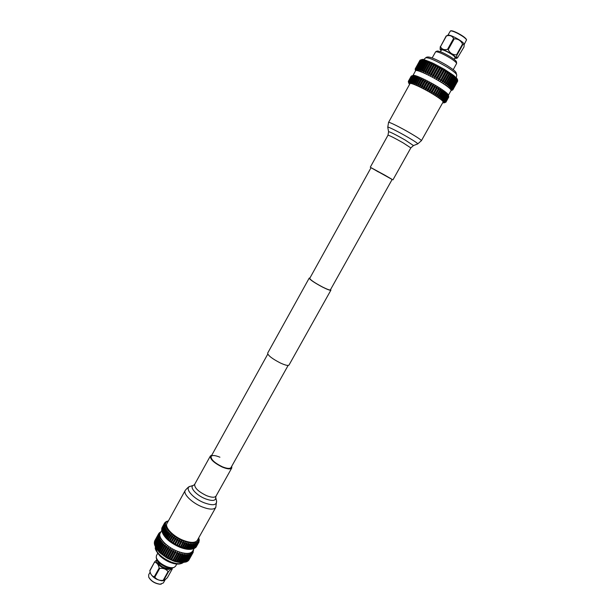 <?xml version="1.0" encoding="UTF-8"?>
<svg xmlns="http://www.w3.org/2000/svg" width="615" height="615" viewBox="0 0 615 615"><rect width="100%" height="100%" fill="white"/><g stroke="black" fill="none" stroke-linecap="round" stroke-linejoin="round"><path stroke-width="0.92" d="M322.506 286.997C314.649 282.808 310.391 279.925 309.729 278.372L371.045 167.672L384.844 175.16L392.162 179.426L330.393 289.873C329.809 290.295 327.18 289.334 322.506 286.997M330.609 289.488L330.901 290.157L289.012 365.049C288.166 365.925 285.275 365.241 280.355 362.981C272.176 358.753 267.94 355.478 267.648 353.156L309.214 278.088L309.937 277.988M330.901 290.157C330.293 290.603 327.534 289.596 322.629 287.144C314.38 282.739 309.914 279.725 309.214 278.088M168.302 521.066C160.469 523.034 170.024 535.926 183.485 540.992C193.963 544.521 199.014 543.514 198.653 537.964M181.064 546.958L183.531 542.538L183.385 541.369L180.157 547.158L181.064 546.958L182.094 547.335L181.94 547.811L182.924 547.619L183.931 547.927L183.693 548.357L187.421 548.741L187.014 549.072L192.387 548.98L194.217 548.442L196.662 544.075L196.093 544.267L195.593 543.253L195.593 544.39L193.141 548.765M183.531 542.538L184.562 542.914L182.094 547.335M182.924 547.619L185.392 543.199L185.177 542.03L184.562 542.914M185.392 543.199L186.399 543.514L183.931 547.927M184.738 548.157L187.206 543.745L186.922 542.576L186.399 543.514M187.206 543.745L188.182 543.991L185.715 548.396M186.491 548.565L188.959 544.16L188.621 543.007L188.182 543.991M188.959 544.16L189.889 544.337L187.421 548.741M188.159 548.849L190.627 544.444L190.235 543.314L189.889 544.337M190.627 544.444L191.496 544.552L189.036 548.949M189.728 548.995L192.188 544.606L191.757 543.491L191.496 544.552M192.188 544.606L193.002 544.629L190.542 549.018M191.173 549.01L193.633 544.621L193.172 543.537L193.002 544.629M193.633 544.621L194.371 544.575L191.911 548.957M192.487 548.888L194.94 544.506L194.455 543.46L194.371 544.575M194.94 544.506L195.593 544.39M194.248 548.372L197.092 543.891L196.585 542.93L196.662 544.075M197.092 543.891L194.64 548.249M195.201 547.842L197.915 543.391L197.415 542.484L197.561 543.629M197.915 543.391L195.47 547.75M195.985 547.181L198.553 542.784L198.068 541.923L198.291 543.068M198.553 542.784L196.116 547.127M198.545 541.254L198.829 542.399L198.545 541.254M199.006 542.061L198.953 539.632L199.345 540.324L198.737 537.81M162.152 531.921L162.314 532.467C164.682 538.202 170.563 543.145 179.972 547.296C185.023 549.226 189.074 549.81 192.118 549.057L192.987 548.818M161.745 530.43L160.277 533.082C157.455 537.287 166.842 547.273 177.704 551.363C185.492 554.169 190.481 554.084 192.664 551.109L194.156 548.465M173.561 560.396L177.589 553.185L177.558 551.816L172.6 560.703L173.561 560.396L174.591 560.765L174.383 561.349L175.421 561.041L176.428 561.349L176.136 561.879L177.243 561.564L178.219 561.803L177.835 562.279L179.934 562.118L179.465 562.564L181.556 562.31L180.995 562.71L186.768 561.71L190.765 554.584L190.196 554.784L189.804 553.585L189.689 554.922L185.684 562.056M177.589 553.185L178.619 553.562L174.591 560.765M175.421 561.041L179.449 553.838L179.349 552.462L178.619 553.562M179.449 553.838L180.456 554.146L176.428 561.349M177.243 561.564L181.264 554.369L181.094 553L180.456 554.146M181.264 554.369L182.24 554.607L178.219 561.803M179.003 561.964L183.024 554.768L182.793 553.415L182.24 554.607M183.024 554.768L183.954 554.938L179.934 562.118M180.672 562.225L184.692 555.045L184.415 553.708L183.954 554.938M184.692 555.045L185.569 555.137L181.556 562.31M182.248 562.348L186.26 555.184L185.945 553.869L185.569 555.137M186.26 555.184L187.075 555.199L183.062 562.356M183.701 562.341L187.713 555.184L187.36 553.907L187.075 555.199M187.713 555.184L188.451 555.13L184.446 562.271M185.023 562.195L189.028 555.053L188.651 553.808L188.451 555.13M189.028 555.053L189.689 554.922M186.791 561.664L191.196 554.392L190.804 553.239L190.765 554.584M191.196 554.392L187.206 561.51M187.767 561.095L192.034 553.877L191.642 552.77L191.68 554.123M192.034 553.877L188.044 560.98M188.567 560.396L192.679 553.239L192.303 552.193L192.41 553.538M192.679 553.239L188.705 560.327M192.795 551.501L192.964 552.847L192.795 551.501M193.148 552.501L193.264 550.041M193.433 550.856L193.279 550.018M193.51 550.717L193.394 549.818M157.671 553.408L156.456 555.591L156.225 557.405C157.371 560.988 160.83 564.04 166.588 566.569C169.771 567.745 172.285 568.014 174.137 567.368L175.552 566.223L176.774 564.04M156.225 557.405L156.456 558.62C157.509 561.933 160.7 564.755 166.019 567.076C168.948 568.168 171.27 568.414 172.984 567.814L174.137 567.368M148.769 577.201L148.822 577.347C151.113 581.19 154.803 583.489 159.877 584.242L161.238 584.142M168.041 571.604C166.104 569.067 163.321 567.999 159.708 568.398L159.17 568.022L154.296 576.778L154.834 577.162C156.794 579.684 159.577 580.745 163.167 580.337L168.041 571.604L168.548 571.627C170.609 569.282 171.839 568.414 172.238 569.021L167.403 577.677L164.267 580.483L163.213 580.414M164.935 580.122L163.352 582.951L160.138 584.196C154.888 583.412 151.075 581.037 148.707 577.062L148.669 574.771L150.129 572.142M164.267 580.483L162.029 580.806C156.394 579.868 152.528 577.331 150.421 573.195L149.814 570.605L154.642 561.895L149.837 570.951M171.631 568.114L168.364 569.459C162.821 569.398 154.596 562.517 156.917 559.927M172.238 569.021L172.054 568.06M157.832 561.341C158.839 565.008 162.122 567.43 167.687 568.591L169.94 568.083M158.662 533.72L154.634 541.192M158.247 535.25L154.304 542.93L158.247 535.25L159.431 534.589L158.301 534.835L158.409 534.35L154.403 542.222M154.304 542.93L154.373 543.329M154.634 544.921L156.348 548.788L156.379 548.088L157.24 550.01L157.34 549.364L159.493 552.478L159.762 551.932L160.53 552.631L160.83 553.692L161.192 553.2L162.291 554.884L162.744 554.43L163.859 556.029L164.397 555.622L165.35 556.252L165.512 557.129L166.142 556.744L167.126 557.336L167.226 558.151L167.949 557.797L168.964 558.343L168.994 559.096L169.802 558.766L170.839 559.258L170.793 559.95L172.723 560.065M154.565 544.483L158.516 537.326L159.6 536.541L158.386 536.834L158.286 536.249L154.342 543.391L155.626 547.604L159.493 552.478L167.226 558.151L174.383 561.349L180.995 562.71L186.506 561.81M154.673 545.098L154.434 543.96L158.386 536.834M161.015 531.752L160.338 532.144M160.915 531.937L159.493 532.767M159.6 532.559L160.553 532.344L158.816 533.52M158.985 533.213L160 532.99L158.762 533.543L154.619 541.085M158.301 534.835L154.365 541.961M158.516 537.326L158.724 537.941L154.765 545.105M154.98 545.636L158.939 538.463L159.254 539.117L155.288 546.289M155.587 546.843L159.554 539.663L159.969 540.339L155.995 547.527M156.379 548.088L160.354 540.9L160.869 541.592L156.887 548.788M157.34 549.364L161.33 542.161L161.937 542.868L157.947 550.071M158.478 550.648L162.468 543.445L163.16 544.144L159.17 551.355M159.762 551.932L163.759 544.721L164.536 545.413L160.53 552.631M161.192 553.2L165.197 545.982L166.035 546.658L162.029 553.884M162.744 554.43L166.75 547.212L167.657 547.865L163.644 555.091M164.397 555.622L168.41 548.396L169.363 549.026L165.35 556.252M166.142 556.744L170.163 549.518L171.147 550.11L167.126 557.336M167.949 557.797L171.969 550.571L172.992 551.117L168.964 558.343M169.802 558.766L173.83 551.54L174.86 552.039L170.839 559.258M171.685 559.635L175.706 552.416L176.743 552.854M186.191 561.918L190.196 554.784M168.364 520.943L167.057 521.297M167.111 521.205L166.073 521.751M166.158 521.597L166.934 521.566L165.251 522.335M165.374 522.104L166.219 522.081L164.597 523.042M164.766 522.735L165.673 522.704L164.551 523.058L161.929 527.831L164.451 523.234M161.691 528.685L164.213 523.842L161.745 528.923M161.645 529.63L164.059 524.726L161.737 529.999M161.799 530.66L164.105 525.702L161.799 530.66L164.351 526.755L164.566 527.37L162.137 531.76L162.529 532.99L162.36 532.275L164.789 527.885L165.104 528.523L162.675 532.921L163.083 534.12L165.412 529.061L165.835 529.73L163.398 534.135L163.813 535.288L166.227 530.284L166.742 530.968L164.305 535.381L164.72 536.495L167.211 531.537L167.826 532.236L165.381 536.649L165.781 537.71L168.364 532.805L169.064 533.505L166.611 537.925L166.996 538.932L169.663 534.074L170.44 534.766L167.987 539.186L168.349 540.139L171.108 535.327L171.954 536.003L169.494 540.431L169.817 541.323L172.669 536.549L173.576 537.202L171.116 541.638L171.393 542.468L174.337 537.733L175.29 538.356L172.83 542.791L173.053 543.56L176.09 538.855L177.082 539.447L174.622 543.875L174.775 544.582L175.444 544.337L177.912 539.909L178.927 540.454L176.551 545.536L177.304 545.313L179.765 540.885L180.802 541.377L178.35 546.397L179.18 546.189L181.648 541.761L182.686 542.199M162.36 532.275L162.675 532.921M162.983 533.466L163.398 534.135M163.782 534.696L164.305 535.381M164.766 535.949L165.381 536.649M165.912 537.226L166.611 537.925M167.211 538.494L167.987 539.186M168.648 539.747L169.494 540.431M170.209 540.977L171.116 541.638M171.877 542.161L172.83 542.791M173.63 543.283L174.622 543.875M175.444 544.337L176.459 544.882M177.304 545.313L178.335 545.805M179.18 546.189L180.218 546.627M193.64 548.634L196.093 544.267M168.548 571.627L163.675 580.352M159.708 568.398L154.834 577.162M154.642 561.895L156.833 559.758M159.17 568.022C158.486 564.616 156.986 562.687 154.673 562.233M154.296 576.778C152.282 576.378 150.89 574.825 150.121 572.111M160.938 531.89L160.4 532.029M158.409 534.35L159.623 533.743L158.547 533.974M158.286 536.249L159.423 535.527L158.247 535.788M158.939 538.463L159.969 537.618L158.724 537.941M159.554 539.663L160.523 538.755L159.254 539.117M160.354 540.9L161.253 539.932L159.969 540.339M161.33 542.161L162.145 541.139L160.869 541.592M162.468 543.445L163.206 542.361L161.937 542.868M163.759 544.721L164.42 543.583L163.16 544.144M165.197 545.982L165.766 544.798L164.536 545.413M166.75 547.212L167.234 545.982L166.035 546.658M168.41 548.396L168.802 547.127L167.657 547.865M170.163 549.518L170.463 548.219L169.363 549.026M171.969 550.571L172.185 549.249L171.147 550.11M173.83 551.54L173.953 550.194L172.992 551.117M175.706 552.416L175.752 551.055L174.86 552.039M164.213 523.842L165.312 523.434L164.336 523.473M164.059 524.726L165.128 524.264L164.105 524.318M164.105 525.702L165.135 525.179L164.059 525.256M164.351 526.755L165.327 526.179L164.22 526.271M164.789 527.885L165.704 527.24L164.566 527.37M165.412 529.061L166.265 528.362L165.104 528.523M166.227 530.284L167.011 529.523L165.835 529.73M167.211 531.537L167.918 530.714L166.742 530.968M168.364 532.805L168.987 531.929L167.826 532.236M169.663 534.074L170.209 533.144L169.064 533.505M171.108 535.327L171.562 534.35L170.44 534.766M172.669 536.549L173.038 535.527L171.954 536.003M174.337 537.733L174.614 536.672L173.576 537.202M176.09 538.855L176.274 537.764L175.29 538.356M177.912 539.909L178.004 538.786L177.082 539.447M179.765 540.885L179.78 539.739L178.927 540.454M181.648 541.761L181.579 540.6L180.802 541.377M186.922 542.576L183.693 548.357M185.177 542.03L181.94 547.811M183.385 541.369L180.157 547.158M181.579 540.6L178.35 546.397M179.78 539.739L176.551 545.536M178.004 538.786L174.775 544.582M176.274 537.764L173.053 543.56M174.614 536.672L171.393 542.468M173.038 535.527L169.817 541.323M171.562 534.35L168.349 540.139M181.094 553L176.136 561.879M179.349 552.462L174.383 561.349M177.558 551.816L172.6 560.703M175.752 551.055L170.793 559.95M173.953 550.194L168.994 559.096M172.185 549.249L167.226 558.151M170.463 548.219L165.512 557.129M168.802 547.127L163.859 556.029M167.234 545.982L162.291 554.884M165.766 544.798L160.83 553.692M442.692 102.736L443.976 102.843C445.06 102.121 441.37 99.146 432.914 93.926C421.344 86.876 407.553 80.834 408.829 83.286L409.598 84.309M436.381 87.461L433.168 93.68L434.275 93.272L437.227 87.976L437.042 86.746L436.381 87.461L435.328 86.838L435.205 85.654L434.459 86.323L433.375 85.693L433.321 84.555L432.476 85.178L431.376 84.562L431.399 83.479L430.469 84.055L429.362 83.448L429.47 82.425L428.455 82.964L427.348 82.379L427.548 81.403L426.456 81.918L425.372 81.357L425.665 80.442L424.504 80.919L423.451 80.404L423.835 79.535L422.613 79.988L421.606 79.512L422.082 78.705L420.806 79.143L419.853 78.712L420.429 77.951L419.107 78.374L418.223 77.997L418.892 77.29L416.724 77.382L417.485 76.729L416.101 77.144L415.379 76.875L416.224 76.268L414.202 76.475L415.133 75.906L413.203 76.199L414.21 75.668L412.388 76.029L413.472 75.537L411.358 76.06L408.483 81.272L409.152 82.349L408.89 81.211L411.773 75.983M433.429 92.765L432.376 92.135L435.328 86.838M434.459 86.323L431.499 91.627L431.338 92.588L432.376 92.135M431.499 91.627L430.415 90.997L433.375 85.693M432.476 85.178L429.524 90.49L429.454 91.497L430.415 90.997M429.524 90.49L428.417 89.867L431.376 84.562M430.469 84.055L427.517 89.367L427.533 90.42L428.417 89.867M427.517 89.367L426.41 88.76L429.362 83.448M428.455 82.964L425.503 88.276L425.603 89.367L426.41 88.76M425.503 88.276L424.404 87.691L427.348 82.379M426.456 81.918L423.512 87.222L423.689 88.352L424.404 87.691M423.512 87.222L422.428 86.661L425.372 81.357M424.504 80.919L421.559 86.223L421.813 87.384L422.428 86.661M421.559 86.223L420.514 85.7L423.451 80.404M422.613 79.988L419.668 85.293L419.984 86.469L420.514 85.7M419.668 85.293L418.669 84.808L421.606 79.512M420.806 79.143L417.869 84.432L418.238 85.631L418.669 84.808M417.869 84.432L416.924 84.001L419.853 78.712M419.107 78.374L416.178 83.663L416.593 84.878L416.924 84.001M416.178 83.663L415.294 83.279L418.223 77.997M417.531 77.705L414.61 82.987L415.063 84.201L415.294 83.279M414.61 82.987L413.81 82.656L416.724 77.382M416.101 77.144L413.188 82.41L413.664 83.625L413.81 82.656M413.188 82.41L412.465 82.141L415.379 76.875M414.825 76.683L411.919 81.941L412.419 83.156L412.465 82.141M411.919 81.941L411.297 81.734L414.202 76.475M413.726 76.337L410.828 81.587L411.335 82.787L411.297 81.734M410.828 81.587L410.305 81.441L413.203 76.199M412.811 76.106L409.921 81.349L410.42 82.533L410.305 81.441M409.921 81.349L409.498 81.265L412.388 76.029M412.088 75.999L409.198 81.226L409.69 82.387L409.498 81.265M411.343 76.091L408.368 81.334L408.806 82.433L408.483 81.272M408.368 81.334L408.706 82.925M448.55 95.709L448.412 95.033C447.835 93.549 444.076 90.666 437.127 86.384C427.033 80.204 414.572 74.523 413.134 75.391L411.389 76.052M411.243 76.129L408.314 81.395M448.443 95.187L451.072 90.505C451.218 89.229 447.482 86.223 439.856 81.488C429.116 74.869 415.94 69.088 415.579 70.748L412.98 75.453M445.437 71.232L440.163 81.142L441.409 80.488L446.282 71.755L446.167 70.379L445.437 71.232L444.384 70.602L444.338 69.272L443.507 70.079L442.423 69.449L442.446 68.173L441.524 68.934L440.417 68.311L440.517 67.089L439.51 67.804L438.395 67.196L438.58 66.028L437.488 66.712L436.381 66.128L436.65 65.021L435.482 65.667L434.39 65.113L434.759 64.06L433.514 64.683L432.453 64.168L432.914 63.168L431.607 63.76L430.592 63.291L431.146 62.346L429.785 62.93L428.824 62.507L429.478 61.615L428.071 62.184L427.179 61.815L427.917 60.977L426.479 61.538L425.657 61.231L426.495 60.439L425.026 61L424.296 60.747L425.219 60.001L423.735 60.57L423.097 60.385L424.104 59.678L422.613 60.255L422.075 60.132L423.158 59.471L422.397 59.371L420.168 60.109L415.425 68.696L415.971 69.995L415.848 68.603L420.599 59.993M440.563 79.973L439.51 79.335L444.384 70.602M443.507 70.079L438.633 78.82L438.334 80.042L439.51 79.335M438.633 78.82L437.549 78.19L442.423 69.449M441.524 68.934L436.658 77.675L436.442 78.951L437.549 78.19M436.658 77.675L435.551 77.052L440.417 68.311M439.51 67.804L434.644 76.552L434.521 77.867L435.551 77.052M434.644 76.552L433.529 75.945L438.395 67.196M437.488 66.712L432.622 75.46L432.591 76.814L433.529 75.945M432.622 75.46L431.522 74.876L436.381 66.128M435.482 65.667L430.623 74.415L430.669 75.799L431.522 74.876M430.623 74.415L429.539 73.862L434.39 65.113M433.514 64.683L428.663 73.423L428.778 74.83L429.539 73.862M428.663 73.423L427.61 72.908L432.453 64.168M431.607 63.76L426.764 72.501L426.941 73.931L427.61 72.908M426.764 72.501L425.757 72.024L430.592 63.291M429.785 62.93L424.95 71.655L425.188 73.1L425.757 72.024M424.95 71.655L423.996 71.225L428.824 62.507M428.071 62.184L423.243 70.902L423.527 72.362L423.996 71.225M423.243 70.902L422.359 70.525L427.179 61.815M426.479 61.538L421.659 70.241L421.982 71.709L422.359 70.525M421.659 70.241L420.852 69.925L425.657 61.231M425.026 61L420.222 69.687L420.568 71.148L420.852 69.925M420.222 69.687L419.491 69.426L424.296 60.747M423.735 60.57L418.938 69.241L419.307 70.694L419.491 69.426M418.938 69.241L418.308 69.049L423.097 60.385M422.613 60.255L417.831 68.911L418.2 70.348L418.308 69.049M417.831 68.911L417.293 68.78L422.075 60.132M457.514 79.489L453.77 75.553L444.338 69.272L432.914 63.168L424.104 59.678L421.675 60.062L416.901 68.696L417.277 70.118L417.293 68.78M416.901 68.696L416.478 68.634L421.237 60.009L422.397 59.371L420.191 60.093M420.929 59.986L416.171 68.603L416.532 70.002L416.478 68.634M420.145 60.139L415.302 68.772L415.609 70.102L415.425 68.696M415.302 68.772L415.448 70.325L415.202 69.218M453.217 69.687L456.63 63.437C456.338 62.392 454.147 60.578 450.057 57.987C442.808 53.705 438.003 51.629 435.651 51.76L432.145 57.956M456.63 63.437L456.468 61.846C456.199 60.877 454.17 59.194 450.395 56.803C443.707 52.852 439.271 50.937 437.088 51.06L435.651 51.76M466.554 39.883L466.439 39.468C465.547 37.838 462.565 35.685 457.514 33.01C454.139 31.342 451.917 30.604 450.857 30.796L450.441 30.919C451.533 30.727 453.832 31.488 457.322 33.21C462.549 35.977 465.624 38.207 466.554 39.883L464.256 44.288M447.912 35.186L450.441 30.919M446.444 35.931L440.494 46.663C441.824 49.346 444.184 50.23 447.566 49.315L448.212 49.646L454.224 38.837L453.57 38.514C452.194 35.831 449.819 34.97 446.444 35.931L448.051 35.132C449.073 34.894 451.379 35.662 454.969 37.43C460.32 40.275 463.41 42.512 464.233 44.142L463.994 46.955L457.445 57.933C456.568 58.256 456.392 57.333 456.93 55.158L456.538 54.843L462.541 44.08L462.934 44.403L456.93 55.158M441.078 50.638L440.117 49.4C440.309 48.562 442.654 49.254 447.166 51.468C453.593 54.973 456.638 57.28 456.284 58.394L454.731 58.233M440.494 46.663L446.206 35.931M440.117 49.4L440.255 46.655M454.108 59.348L455.115 57.541C454.877 56.403 452.286 54.504 447.351 51.845C443.945 50.153 441.985 49.523 441.462 49.938L440.455 51.745M420.037 60.193L415.24 68.842M451.01 90.62L452.801 89.882L457.683 80.896M457.537 79.681L457.683 80.888L457.037 78.559L457.091 79.873L456.784 79.512L456.499 77.936L456.491 79.204L456.069 78.797L455.776 77.229L455.684 78.443L455.162 77.982L454.862 76.429L454.693 77.59L454.07 77.09L453.77 75.553L453.516 76.66L452.794 76.122L452.517 74.607L452.171 75.668L451.364 75.092L451.118 73.608L450.68 74.615L449.796 74.015L449.58 72.562L449.042 73.516L448.089 72.893L447.928 71.478L447.29 72.386L446.282 71.755M420.383 60.032L415.632 68.626M452.801 89.882L451.548 90.336L452.871 89.775L457.698 81.057M457.683 80.888L452.794 89.221L457.606 80.657M457.491 80.434L452.479 88.729L457.299 80.135M457.091 79.873L452.271 88.468L451.956 88.13L456.784 79.512M456.491 79.204L451.656 87.822L451.233 87.422L456.069 78.797M455.684 78.443L450.841 87.076L450.311 86.63L455.162 77.982M454.693 77.59L449.842 86.246L449.211 85.754L454.07 77.09M453.516 76.66L448.658 85.339L447.935 84.801L452.794 76.122M452.171 75.668L447.313 84.355L446.505 83.794L451.364 75.092M450.68 74.615L445.806 83.317L444.922 82.725L449.796 74.015M449.042 73.516L444.168 82.233L443.223 81.618L448.089 72.893M447.29 72.386L442.416 81.111L441.409 80.488M411.566 76.006L408.683 81.218M448.789 96.947L445.852 102.282L448.789 96.947L445.752 101.775L448.666 96.578L448.358 95.164L448.55 96.371L445.414 101.306L448.343 96.094L447.997 94.672L448.127 95.848L445.199 101.068L444.883 100.737L447.812 95.51L447.443 94.087L447.505 95.217L444.576 100.445L444.145 100.061L447.082 94.825L446.705 93.411L446.69 94.487L443.753 99.73L443.215 99.299L446.159 94.049L445.775 92.642L442.738 98.923L442.1 98.446L445.045 93.188L444.676 91.796L441.547 98.039L440.817 97.524L443.769 92.25L443.407 90.882L440.186 97.078L439.379 96.524L442.331 91.251L442.001 89.913L438.68 96.063L437.795 95.479L440.747 90.197L440.455 88.891L437.034 94.994L436.081 94.395L439.041 89.098L438.795 87.83L435.282 93.895L434.275 93.272M447.505 95.217L447.082 94.825M446.69 94.487L446.159 94.049M445.683 93.672L445.045 93.188M444.491 92.773L443.769 92.25M443.138 91.812L442.331 91.251M441.632 90.782L440.747 90.197M439.994 89.705L439.041 89.098M438.234 88.598L437.227 87.976M447.566 49.315L453.57 38.514M448.212 49.646C449.98 53.19 452.755 54.919 456.538 54.843M454.224 38.837C458.021 38.783 460.796 40.529 462.541 44.08M462.934 44.403L464.294 44.511M421.675 60.062L421.237 60.009M451.718 90.344L451.302 90.505M452.878 89.452L451.595 90.051L452.901 89.613M452.678 89.014L451.441 89.652L452.794 89.221M452.271 88.468L451.095 89.16L452.479 88.729M451.656 87.822L450.549 88.56L451.956 88.13M450.841 87.076L449.811 87.868L451.233 87.422M449.842 86.246L448.889 87.092L450.311 86.63M448.658 85.339L447.789 86.238L449.211 85.754M447.313 84.355L446.528 85.308L447.935 84.801M445.806 83.317L445.122 84.332L446.505 83.794M444.168 82.233L443.576 83.302L444.922 82.725M442.416 81.111L441.924 82.233L443.223 81.618M445.844 101.982L444.699 102.336L445.875 102.128M445.629 101.583L444.53 101.975L445.752 101.775M445.199 101.068L444.168 101.506L445.414 101.306M444.576 100.445L443.607 100.937L444.883 100.737M443.753 99.73L442.854 100.268L444.145 100.061M442.738 98.923L441.924 99.515L443.215 99.299M441.547 98.039L440.817 98.684L442.1 98.446M440.186 97.078L439.548 97.785L440.817 97.524M438.68 96.063L438.134 96.816L439.379 96.524M437.034 94.994L436.589 95.809L437.795 95.479M435.282 93.895L434.928 94.756L436.081 94.395M419.984 86.469L423.835 79.535M421.813 87.384L425.665 80.442M423.689 88.352L427.548 81.403M425.603 89.367L429.47 82.425M427.533 90.42L431.399 83.479M429.454 91.497L433.321 84.555M431.338 92.588L435.205 85.654M433.168 93.68L437.042 86.746M434.928 94.756L438.795 87.83M436.589 95.809L440.455 88.891M426.941 73.931L432.914 63.168M428.778 74.83L434.759 64.06M430.669 75.799L436.65 65.021M432.591 76.814L438.58 66.028M434.521 77.867L440.517 67.089M436.442 78.951L442.446 68.173M438.334 80.042L444.338 69.272M440.163 81.142L446.167 70.379M441.924 82.233L447.928 71.478M443.576 83.302L449.58 72.562M197.33 540.324C195.324 543.022 190.681 543.045 183.401 540.377C173.261 536.511 164.413 527.263 166.996 523.434L185.246 490.401C182.863 493.86 191.949 502.862 202.089 506.883C209.361 509.666 213.928 509.835 215.788 507.398L197.33 540.324M231.755 466.239L231.778 467.938C230.587 469.43 227.458 469.16 222.399 467.123C214.12 463.026 210.107 459.328 210.361 456.015L211.814 455.138M288.135 365.433L231.04 467.515C229.933 468.907 227.02 468.653 222.307 466.762C214.604 462.949 210.868 459.505 211.099 456.422C212.26 455.015 215.196 455.277 219.909 457.206M432.491 93.857C439.625 98.239 443.154 100.968 443.084 102.044L421.413 140.681C421.29 139.966 417.647 137.499 410.497 133.286C400.442 127.382 388.542 121.501 388.557 122.4L409.982 83.617C410.236 82.225 422.451 87.745 432.491 93.857M371.014 167.726L392.132 179.48M378.44 171.977L371.045 167.672M183.101 562.687C179.895 564.632 175.636 564.547 170.317 562.441C166.803 561.149 163.359 559.004 160 555.998C156.118 551.324 154.611 548.426 155.48 547.319C156.256 552.777 161.414 557.659 170.955 561.987C176.49 564.024 180.541 564.255 183.093 562.687M425.688 57.802C426.426 57.049 427.671 56.834 429.439 57.157C433.191 57.995 439.095 60.785 447.174 65.528C455.338 70.886 454.885 71.14 456.007 72.386L456.745 75.092C456.622 73.739 453.37 71.056 447.005 67.05C435.804 60.485 428.701 57.403 425.688 57.802L423.712 59.586M231.778 467.938L216.019 496.097L215.711 497.489L216.595 501.125C216.841 505.315 212.613 505.838 203.903 502.686C192.656 498.25 184.093 487.903 190.15 486.411C189.335 486.188 187.698 487.518 185.246 490.401M215.711 497.489L215.711 497.489C215.911 500.941 212.398 501.348 205.172 498.719C195.862 495.029 188.705 486.48 193.702 485.243L190.15 486.411M216.019 496.097C214.743 497.75 211.568 497.596 206.509 495.629C198.253 491.6 194.325 487.803 194.724 484.243L193.702 485.243M370.268 167.234L388.004 135.192L388.58 131.718L387.765 127.228C387.219 126.152 398.297 131.648 407.76 137.176C414.579 141.181 417.9 143.426 417.731 143.902L421.413 140.681M388.58 131.718C389.971 131.779 395.499 134.547 405.154 140.028L413.48 145.571L417.731 143.902M388.004 135.192C389.541 135.461 394.592 138.021 403.156 142.872L410.828 147.9L413.48 145.571M211.099 456.422L267.779 354.102M154.788 540.739L158.708 533.628M162.091 527.501L164.497 523.142M408.829 83.286L408.421 82.103M415.509 70.863L415.194 69.18M419.953 60.301L415.225 68.872M411.166 76.222L408.299 81.418M456.284 58.394L457.445 57.933M456.745 75.092L456.276 77.705M443.976 102.843L444.96 102.628M216.595 501.125L215.788 507.398M210.361 456.015L194.724 484.243M392.947 179.857L410.828 147.9M387.765 127.228L388.557 122.4"/></g></svg>
